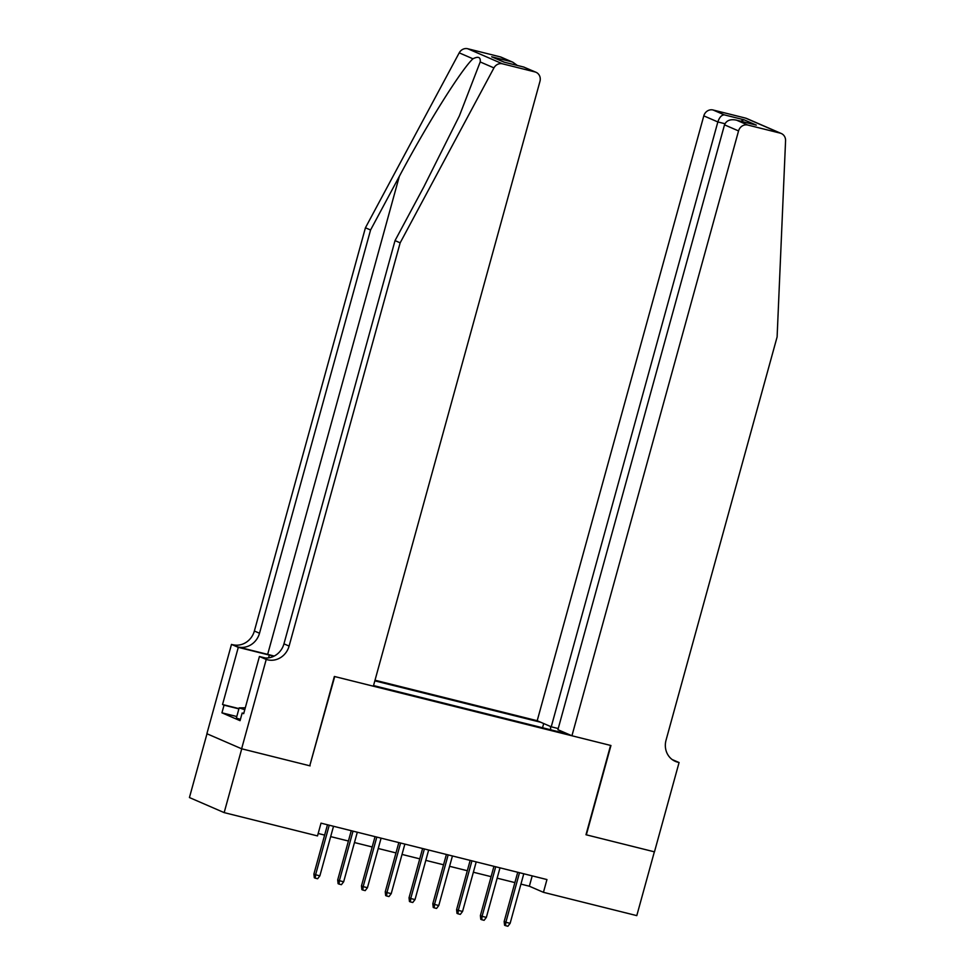 <?xml version="1.0" encoding="UTF-8"?>
<svg xmlns="http://www.w3.org/2000/svg" width="975" height="975" viewBox="0 0 975 975"><rect width="100%" height="100%" fill="white"/><g stroke="black" fill="none" stroke-linecap="round" stroke-linejoin="round"><path stroke-width="1.46" d="M558.224 728.544L551.241 726.802L537.201 720.72L375.009 680.221M206.993 733.773L189.43 797.55L224.165 812.614L317.509 835.916L321.019 823.156L546.951 879.56L543.441 892.32L636.785 915.622L654.359 851.821L585.987 834.746L610.582 745.424L334.717 676.553L309.77 765.728M373.535 685.571L568.279 734.187M540.869 722.304L374.839 680.855M310.111 765.875L241.739 748.812L224.165 812.614M520.93 884.106L529.352 886.214L543.441 892.32M318.179 833.491L324.626 835.1M330.683 836.611L348.416 841.035M354.461 842.546L372.194 846.983M378.239 848.494L395.972 852.918M402.029 854.429L419.762 858.853M425.807 860.364L443.54 864.788M449.585 866.3L467.317 870.724M473.375 872.235L491.107 876.659M497.153 878.17L514.885 882.594M532.204 875.879L529.352 886.214M564.367 732.493L563.903 733.102M550.717 729.812L550.448 726.46M542.539 727.764L543.697 723.535M517.737 872.259L504.16 921.533L505.854 922.265L519.504 872.698M510.132 923.337L507.89 926.25L505.513 925.653L505.854 922.265L510.132 923.337L523.782 873.771M505.513 925.653L504.575 925.251L504.16 921.533M240.411 719.404L236.364 718.088L239.168 707.874L245.286 707.789M244.762 709.69L239.168 707.874M571.935 735.772L738.55 130.93L724.51 124.837L557.907 729.69L571.935 735.772L610.947 745.509L586.341 834.832L654.469 851.845L679.075 762.523L672.165 759.549M537.201 720.72L703.804 115.867A7.958 7.337 -66.6 0 1 713.054 109.992L745.509 118.097A7.958 7.337 -66.6 0 1 746.57 118.45L781.304 133.514A7.958 7.337 113.4 0 1 785.57 140.705L777.112 336.936L666.047 740.171A18.562 17.123 113.4 0 0 675.309 761.365A18.562 17.123 113.4 0 0 677.771 762.194L679.075 762.523M713.054 109.992L724.267 114.855L744.01 119.779L756.307 125.117L736.564 120.181L747.788 125.044L780.256 133.148L745.509 118.097M551.241 726.802L717.844 121.948L703.804 115.867M781.304 133.514A7.958 7.337 113.4 0 0 780.256 133.148M747.788 125.044A7.958 7.337 113.4 0 0 738.55 130.93M724.267 114.855C721.524 115.001 719.392 117.366 717.844 121.948L724.937 123.727M744.01 119.779L740.744 121.217M756.307 125.117L755.04 124.8M724.51 124.837C726.412 120.412 730.433 118.865 736.564 120.181L755.674 124.934M274.219 656.053A34.539 2.011 15.4 0 0 267.662 654.371L237.937 646.949L231.489 644.402L206.883 733.724L241.617 748.776L309.757 765.789L334.364 676.467L373.364 686.205L539.967 81.352A7.958 7.337 113.4 0 0 535.994 72.272A7.958 7.337 113.4 0 0 534.946 71.918L502.478 63.814A7.958 7.337 113.4 0 0 493.947 67.897L400.164 242.836L289.1 646.072A18.562 17.123 -66.6 0 1 267.528 659.783L266.224 659.453L241.617 748.776M400.164 242.836L395.033 240.606L423.784 186.968L459.359 115.928L480.212 61.949C480.76 57.159 478.335 56.099 472.948 58.793C461.321 69.469 426.562 124.995 399.323 176.365L370.573 230.002L259.508 633.238A18.562 17.123 -66.6 0 1 237.937 646.949M370.573 230.002L365.43 227.784L254.365 631.02A18.562 17.123 -66.6 0 1 232.793 644.719M267.528 659.783L262.397 657.552A18.562 17.123 -66.6 0 0 283.957 643.841L395.033 240.606M534.946 71.918L523.721 67.043L503.977 62.12L491.68 56.794L511.424 61.718L500.199 56.855L467.744 48.75L502.478 63.814M472.948 58.793L459.213 52.845L365.43 227.784M266.224 659.453L259.423 656.504L243.677 713.676L242.166 713.017L243.738 713.408M236.791 716.527L221.934 712.822L240.057 720.671L242.166 713.017M221.934 712.822L224.043 705.169L222.544 704.511L238.29 647.351L231.489 644.402M273.841 656.248A29.835 1.743 15.4 0 0 269.332 655.09L238.29 647.351M259.423 656.504L265.444 658.003M459.213 52.845A7.958 7.337 -66.6 0 1 467.744 48.75M500.199 56.855A7.958 7.337 -66.6 0 1 501.26 57.208L512.899 62.254L517.323 65.435M222.544 704.511L238.973 708.618M238.899 708.874L224.043 705.169M523.721 67.043L535.994 72.272M491.68 56.794L504.441 62.217M511.424 61.718L512.899 62.254M493.947 866.324L480.383 915.598L482.064 916.329L495.714 866.763M486.354 917.39L484.112 920.315L481.735 919.717L482.064 916.329L486.354 917.39L500.004 867.835M481.735 919.717L480.797 919.315L480.383 915.598M470.169 860.389L456.592 909.663L458.287 910.394L471.937 860.828M462.564 911.454L460.322 914.379L457.945 913.782L458.287 910.394L462.564 911.454L476.214 861.9M457.945 913.782L457.007 913.38L456.592 909.663M446.392 854.453L432.815 903.715L434.509 904.447L448.159 854.892M438.787 905.519L436.544 908.444L434.168 907.847L434.509 904.447L438.787 905.519L452.437 855.965M434.168 907.847L433.229 907.432L432.815 903.715M422.602 848.518L409.037 897.78L410.719 898.511L424.369 848.957M415.009 899.584L412.766 902.497L410.39 901.912L410.719 898.511L415.009 899.584L428.659 850.029M410.39 901.912L409.451 901.497L409.037 897.78M398.824 842.571L385.247 891.845L386.941 892.576L400.591 843.022M391.219 893.648L388.976 896.561L386.6 895.976L386.941 892.576L391.219 893.648L404.869 844.082M386.6 895.976L385.661 895.562L385.247 891.845M375.046 836.635L361.469 885.909L363.163 886.641L376.813 837.086M367.441 887.713L365.198 890.626L362.822 890.029L363.163 886.641L367.441 887.713L381.091 838.147M362.822 890.029L361.883 889.627L361.469 885.909M351.256 830.7L337.691 879.974L339.373 880.705L353.023 831.139M343.663 881.778L341.421 884.691L339.044 884.093L339.373 880.705L343.663 881.778L357.313 832.211M339.044 884.093L338.106 883.691L337.691 879.974M327.478 824.765L313.901 874.039L315.595 874.77L329.245 825.203M319.873 875.83L317.631 878.755L315.254 878.158L315.595 874.77L319.873 875.83L333.523 826.276M315.254 878.158L314.316 877.756L313.901 874.039M673.018 760.134L677.771 762.194M399.323 176.365L267.662 654.371M259.508 633.238L254.365 631.02M283.957 643.841L289.1 646.072M493.947 67.897L480.212 61.949M268.564 657.869L269.332 655.09M504.246 62.168L523.989 67.104"/></g></svg>
